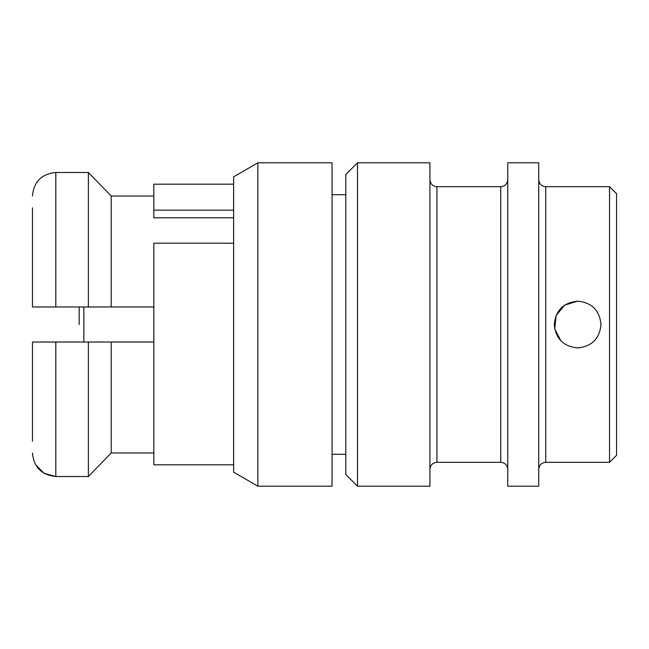 <?xml version="1.0" encoding="UTF-8"?>
<svg xmlns="http://www.w3.org/2000/svg" width="649" height="649" viewBox="0 0 649 649"><rect width="100%" height="100%" fill="white"/><g stroke="black" fill="none" stroke-linecap="round" stroke-linejoin="round"><path stroke-width="0.97" d="M55.814 306.977L88.378 306.977L88.378 172.472L55.814 172.472L55.814 306.977L32.45 306.977L55.814 306.977L32.45 306.977L32.45 207.818M88.378 172.472L111.214 196.03L88.378 172.472M32.45 441.182L32.45 342.023L55.814 342.023L55.814 476.528L88.378 476.528L88.378 342.023L32.45 342.023M153.821 452.97L111.214 452.97L88.378 476.528L111.214 452.97L111.214 342.023L88.378 342.023M35.573 464.725L44.132 473.356L55.814 476.528C41.585 475.068 33.797 467.215 32.45 452.978M153.821 342.023L111.214 342.023M88.378 306.977L111.214 306.977L111.214 196.03L153.821 196.03M111.214 306.977L153.821 306.977M233.616 217.796L153.821 217.796L153.821 184.186L233.616 184.186M233.616 464.814L153.821 464.814L153.821 243.188L233.616 243.188M233.616 210.146L153.821 210.146M233.616 324.5L233.616 176.836L257.864 162.802L257.864 486.198L233.616 472.164L233.616 324.5M257.864 486.198L332.061 486.198L332.061 162.802L257.864 162.802M357.494 486.198L345.812 474.516L345.812 174.484L357.494 162.802L357.494 486.198L429.922 486.198L429.922 162.802L357.494 162.802M507.737 324.5L507.737 162.802L538.735 162.802L538.735 486.198L507.737 486.198L507.737 324.5M609.541 186.685L616.55 193.694L616.55 455.306L609.541 462.315L609.541 186.685L545.744 186.685L545.744 462.315C541.526 462.688 539.189 465.025 538.735 469.324M601.006 324.5L601.006 324.549C599.603 338.713 591.839 346.501 577.707 347.913C563.47 346.525 555.658 338.721 554.278 324.5C555.674 310.384 563.437 302.612 577.578 301.185C591.766 302.523 599.579 310.295 601.006 324.5M32.45 196.022C33.797 181.785 41.585 173.932 55.814 172.472M79.178 306.977L79.178 324.5M560.987 340.928L554.725 329.011L556.12 315.519L564.671 305.127L577.586 301.185M436.931 462.315L500.728 462.315L500.728 186.685L436.931 186.685L436.931 462.315C432.713 462.688 430.376 465.025 429.922 469.324M83.851 306.977L83.851 342.023M345.812 194.708L332.061 194.708M345.812 454.292L332.061 454.292M609.541 462.315L545.744 462.315M436.931 186.685C432.713 186.312 430.376 183.975 429.922 179.676M545.744 186.685C541.526 186.312 539.189 183.975 538.735 179.676M500.728 462.315C504.946 462.688 507.283 465.025 507.737 469.324M500.728 186.685C504.946 186.312 507.283 183.975 507.737 179.676"/></g></svg>
